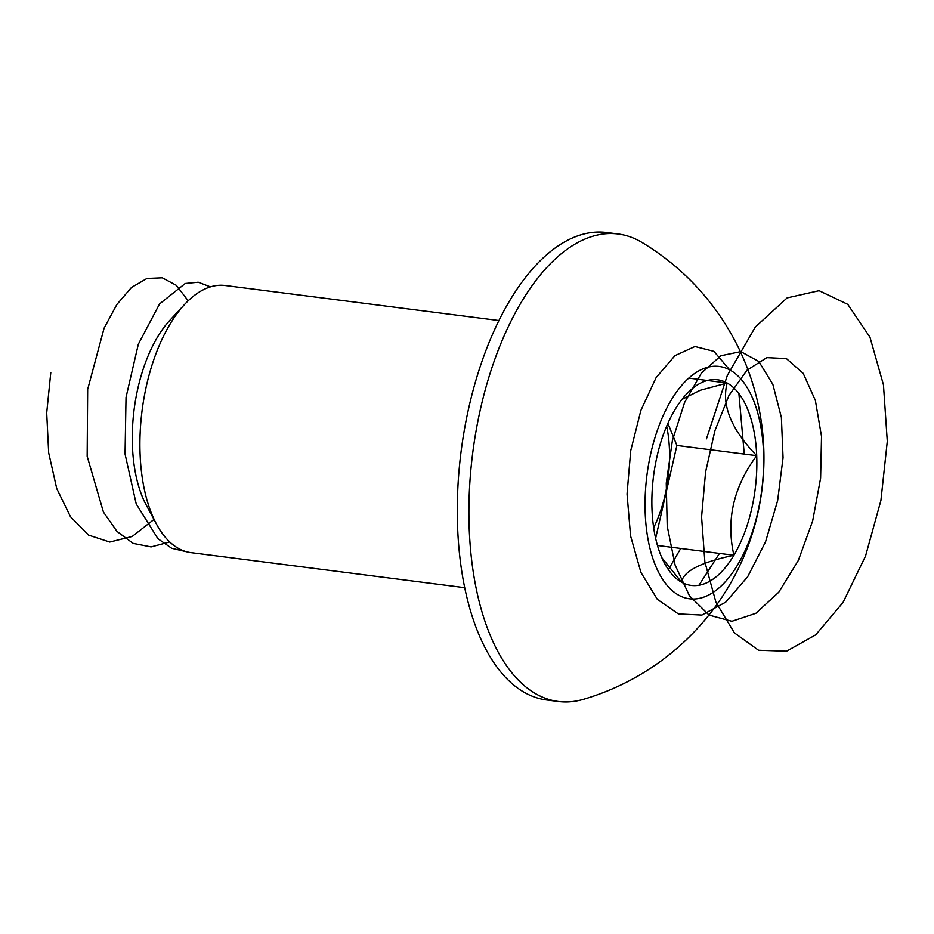 <?xml version="1.0" encoding="UTF-8"?>
<svg xmlns="http://www.w3.org/2000/svg" width="934" height="934" viewBox="0 0 934 934"><rect width="100%" height="100%" fill="white"/><g stroke="black" fill="none" stroke-linecap="round" stroke-linejoin="round"><path stroke-width="1.4" d="M498.931 320.549L225.211 285.512A134.648 66.559 97.3 0 0 184.628 304.402L169.895 320.28A113.224 55.97 97.3 0 0 137.975 387.867A113.224 55.97 97.3 0 0 146.241 505.049L156.492 524.126A134.648 66.559 97.3 0 0 191.003 552.636L464.723 587.684M688.767 378.107L727.166 383.022A103.651 51.242 97.3 0 0 686.28 394.335A103.651 51.242 97.3 0 0 674.803 409.956A103.651 51.242 97.3 0 0 652.002 509.532A103.651 51.242 97.3 0 0 664.634 563.482A103.651 51.242 97.3 0 0 681.551 582.186A103.651 51.242 97.3 0 0 733.914 555.263A103.651 51.242 97.3 0 0 756.715 455.675A103.651 51.242 97.3 0 0 727.166 383.022L700.161 390.295L681.96 399.425M661.832 557.703L681.551 582.186C683.244 571.293 700.698 562.315 733.914 555.263C725.905 520.086 733.505 486.894 756.715 455.675C731.17 429.255 721.317 405.029 727.166 383.022M650.928 452.78A117.124 57.896 97.3 0 0 708.754 594.97A117.124 57.896 97.3 0 0 753.388 400.079A117.124 57.896 97.3 0 0 650.928 452.78M480.753 407.726A235.648 116.481 97.3 0 0 558.334 701.481A235.648 116.481 97.3 0 0 583.528 699.297A251.515 251.515 0 0 0 642.008 242.466A235.648 116.481 97.3 0 0 618.18 234.014A235.648 116.481 97.3 0 0 480.753 407.726M618.18 234.014L606.575 232.519A235.648 116.481 97.3 0 0 469.137 406.243A235.648 116.481 97.3 0 0 546.717 699.986L558.334 701.481M184.628 304.402A134.648 66.559 97.3 0 0 146.673 384.773A134.648 66.559 97.3 0 0 156.492 524.126M667.903 423.347L676.893 445.46L655.621 538.334M666.666 426.184A88.87 43.933 -82.7 0 1 653.66 527.722M676.893 445.46L756.715 455.675M657.454 545.479L733.914 555.263M50.798 372.503L46.7 412.956L48.673 452.792L56.717 488.505L70.459 516.7L88.625 535.124L109.768 542.047L132.184 536.478L153.982 519.467M188.166 300.795L176.351 285.337L162.282 277.807L146.977 278.449L131.46 287.485L116.843 304.531L104.083 328.184L87.679 389.373L87.166 456.247L103.429 512.066L116.972 531.399L133.13 543.378L151.086 546.915L169.755 541.965M210.442 286.866L198.218 282.22L185.247 283.481L159.562 303.947L138.349 344.156L126.032 397.335L125.051 453.994L136.236 503.986L157.939 538.72L171.728 548.305L186.812 551.819M668.382 569.635L680.734 548.456M698.947 585.244L719.472 553.418M744.258 454.087L738.899 393.611M729.629 369.817L713.938 351.359L694.966 346.514L674.943 355.644L656.147 377.558L640.864 410.47L630.73 450.655L627.041 493.993L630.59 535.988L640.922 572.425L657.349 599.359L678.376 613.918L701.901 615.062L725.753 602.126L747.644 576.78L765.553 541.825L777.625 500.636L783.054 457.695L781.384 417.498L772.862 384.388L758.828 361.493L740.802 351.616L720.885 355.737L701.387 373.11L684.61 402.461L672.41 440.439L666.257 483.111L667.215 526.122L675.107 565.082L689.467 595.834L709.058 615.086L731.894 621.285L755.898 613.288L778.769 592.203L798.348 560.435L812.662 520.962L820.612 478.138L821.523 436.447L815.347 400.347L803.193 373.343L786.381 358.574L766.872 357.629L746.966 370.214L728.929 395.526L714.895 430.737L705.579 472.032L701.574 516.922L704.866 561.988L715.946 602.267L734.404 632.878L758.571 650.262L786.58 651.196L815.709 634.851L843.017 602.477L865.538 556.069L880.914 500.484L887.3 441.327L883.459 384.855L869.974 337.232L847.792 304.367L819.095 290.684L787.129 297.888L755.326 327.017L727.341 375.421L706.466 438.828"/></g></svg>

